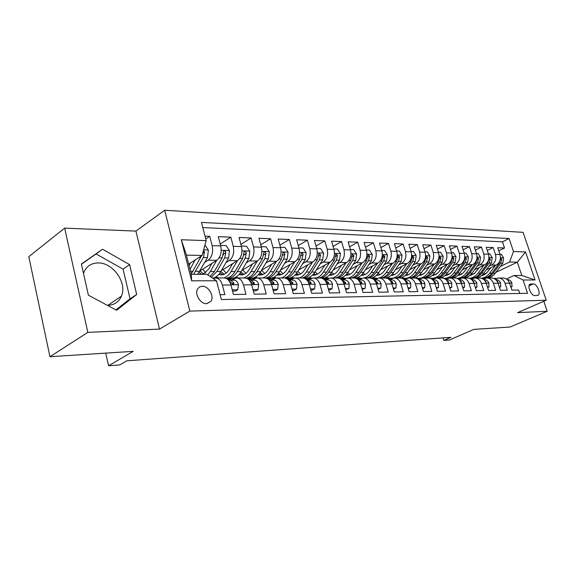 <?xml version="1.0" encoding="UTF-8"?>
<svg xmlns="http://www.w3.org/2000/svg" width="576" height="576" viewBox="0 0 576 576"><rect width="100%" height="100%" fill="white"/><g stroke="black" fill="none" stroke-linecap="round" stroke-linejoin="round"><path stroke-width="0.86" d="M121.457 296.1L107.863 305.352C114.408 304.985 118.937 301.896 121.457 296.1C127.39 283.018 113.09 262.541 98.158 262.93C90.871 263.081 85.99 266.558 83.498 273.355M206.626 303.674L210.938 301.262C214.524 296.266 208.462 285.84 202.19 286.222L199.512 286.934L197.597 288.929C194.335 294.077 200.527 304.178 206.626 303.674M64.663 228.132L28.8 256.673L49.946 356.717L87.833 332.388L159.509 329.09L189.842 311.105L164.686 210.247L135.936 231.098L64.663 228.132L87.833 332.388M189.842 311.105L546.235 300.218L523.087 232.344L164.686 210.247M546.235 300.218L517.594 312.638L547.2 311.278L543.794 301.277M547.2 311.278L510.084 327.031L473.861 329.371L449.467 339.991L443.837 340.416L450.922 337.32L126.835 360.799L119.714 364.918L108.59 365.753L133.214 351.346L49.946 356.717M220.104 294.703L224.878 294.631L222.386 285.048L230.933 284.998C229.529 280.39 227.182 278.042 223.891 277.956L215.87 277.956M230.933 284.998L233.417 294.494L245.966 294.293L243.482 284.911L251.683 284.861C250.279 280.346 247.932 278.05 244.634 277.963L236.952 277.963M251.683 284.861L254.167 294.163L266.22 293.976L263.736 284.782L271.613 284.731C270.216 280.303 267.869 278.05 264.571 277.97L257.198 277.963M271.613 284.731L274.097 293.854L285.682 293.666L283.205 284.652L290.779 284.602C289.382 280.26 287.035 278.05 283.738 277.97L276.674 277.97M290.779 284.602L293.263 293.551L304.409 293.371L301.932 284.53L309.226 284.479C307.829 280.224 305.489 278.057 302.191 277.978L295.409 277.978M309.226 284.479L311.695 293.256L322.43 293.09L319.961 284.414L326.988 284.364C325.591 280.188 323.251 278.057 319.961 277.978L313.445 277.978M326.988 284.364L329.45 292.982L339.79 292.817L337.327 284.299L344.095 284.256C342.713 280.152 340.373 278.064 337.09 277.985L330.826 277.985M344.095 284.256L346.558 292.709L356.522 292.55L354.067 284.191L360.598 284.148C359.215 280.116 356.89 278.064 353.614 277.992L347.587 277.985M360.598 284.148L363.046 292.45L372.665 292.298L370.217 284.083L376.517 284.04C375.142 280.08 372.823 278.064 369.554 277.992L363.751 277.992M376.517 284.04L378.958 292.198L388.238 292.054L385.805 283.982L391.889 283.939C390.521 280.051 388.21 278.071 384.955 277.999L379.361 277.992M391.889 283.939L394.322 291.96L403.286 291.816L400.86 283.882L406.742 283.846C405.374 280.022 403.07 278.071 399.83 277.999L394.445 277.999M406.742 283.846L409.154 291.722L417.823 291.586L415.411 283.788L421.092 283.752C419.738 279.986 417.442 278.071 414.216 278.006C417.024 277.243 419.414 275.494 421.38 272.758L418.81 272.743L426.442 261.857L427.615 257.544L426.305 256.298L424.814 261.821L417.175 272.729C415.202 275.486 412.812 277.243 409.99 277.999M421.092 283.752L423.497 291.499L431.878 291.362L429.48 283.694L434.974 283.658C433.627 279.958 431.345 278.078 428.126 278.006L423.115 278.006M434.974 283.658L437.371 291.276L445.478 291.154L443.088 283.608L448.409 283.572C447.07 279.929 444.794 278.078 441.598 278.006L436.759 278.006M448.409 283.572L450.792 291.067L458.64 290.945L456.264 283.522L461.419 283.486C460.08 279.907 457.819 278.078 454.637 278.014L449.964 278.014M461.419 283.486L463.788 290.866L471.384 290.743L469.03 283.435L474.019 283.399C472.687 279.878 470.441 278.086 467.273 278.014L462.758 278.014M474.019 283.399L476.374 290.664L483.739 290.549L481.392 283.356L486.23 283.32C484.913 279.85 482.674 278.086 479.52 278.021L475.157 278.021M486.23 283.32L488.57 290.47L495.713 290.362L493.38 283.277L498.074 283.248C496.757 279.828 494.539 278.086 491.4 278.021L487.181 278.021M498.074 283.248L500.4 290.282L507.326 290.174L505.008 283.198C503.698 279.814 501.48 278.086 498.355 278.021L495.029 279.079M486.446 269.77L496.174 265.09C499.867 262.793 501.149 259.279 500.026 254.549L497.758 247.738L504.533 248.004L498.787 250.826M489.074 266.227L491.587 265.01C495.288 262.699 496.577 259.164 495.446 254.405L493.178 247.558L487.26 250.495M493.178 247.558L486.202 247.284L488.484 254.196C489.607 258.991 488.318 262.562 484.61 264.895L474.624 269.741M462.442 269.719L472.694 264.694C476.417 262.318 477.72 258.696 476.582 253.829L474.286 246.809L481.478 247.097L475.38 250.15M449.885 269.705L460.404 264.485C464.155 262.073 465.451 258.394 464.314 253.447L462.002 246.319L469.418 246.614L463.133 249.804M436.925 269.69L447.732 264.269C451.498 261.821 452.808 258.084 451.656 253.058L449.338 245.822L456.984 246.125L450.504 249.451M423.547 269.683L434.657 264.046C438.437 261.554 439.754 257.76 438.595 252.655L436.262 245.304L444.161 245.614L437.465 249.091M409.73 269.683L421.157 263.815C424.951 261.288 426.269 257.429 425.11 252.238L422.762 244.771L430.92 245.088L424.008 248.724M395.453 269.698L407.21 263.578C411.019 261.007 412.344 257.083 411.178 251.806L408.823 244.217L417.24 244.548L410.105 248.35M380.693 269.712L392.796 263.333C396.619 260.719 397.951 256.73 396.778 251.366L394.409 243.648L403.114 243.986L395.734 247.975M365.422 269.748L377.892 263.081C381.73 260.417 383.062 256.363 381.881 250.906L379.505 243.058L388.512 243.41L380.88 247.586M349.625 269.784L362.47 262.814C366.322 260.107 367.654 255.982 366.473 250.43L364.082 242.446L373.399 242.813L365.508 247.198M333.259 269.842L346.5 262.548C350.359 259.79 351.698 255.586 350.51 249.934L348.113 241.812L357.761 242.194L349.589 246.809M316.296 269.921L329.962 262.26C333.828 259.452 335.167 255.175 333.972 249.43L331.574 241.157L341.568 241.553L333.101 246.413M298.706 270.007L312.811 261.972C316.685 259.114 318.024 254.75 316.829 248.897L314.424 240.48L324.785 240.89L316.008 246.01M280.454 270.122L295.027 261.67C298.908 258.754 300.247 254.311 299.045 248.35L296.633 239.774L307.382 240.199L298.274 245.614M261.504 270.259L276.566 261.353C280.447 258.386 281.786 253.858 280.584 247.781L278.165 239.04L289.325 239.479L279.871 245.21M241.812 270.425L257.393 261.029C261.266 257.998 262.606 253.382 261.403 247.19L258.977 238.277L270.576 238.738L260.755 244.807M221.335 270.626L237.456 260.69C241.33 257.594 242.662 252.893 241.459 246.571L239.033 237.492L251.093 237.967L240.883 244.418M200.023 270.864L216.72 260.338C220.586 257.177 221.918 252.382 220.709 245.93L218.29 236.671L230.839 237.168L220.212 244.03M243.482 284.911C242.078 280.361 239.731 278.042 236.441 277.963L232.15 279.857M263.736 284.782C262.332 280.318 259.985 278.05 256.687 277.963L252.403 279.814M283.205 284.652C281.808 280.282 279.461 278.05 276.163 277.97L271.879 279.785M301.932 284.53C300.535 280.238 298.188 278.057 294.898 277.978L290.621 279.749M319.961 284.414C318.564 280.202 316.224 278.057 312.934 277.978L308.664 279.713M337.327 284.299C335.938 280.166 333.598 278.057 330.314 277.985L326.059 279.684M354.067 284.191C352.685 280.13 350.352 278.064 347.076 277.985L342.835 279.655M370.217 284.083C368.842 280.094 366.516 278.064 363.247 277.992L359.021 279.626M385.805 283.982C384.43 280.066 382.118 278.071 378.857 277.992L374.652 279.605M400.86 283.882C399.492 280.03 397.188 278.071 393.941 277.999L389.75 279.576M415.411 283.788C414.05 280.001 411.754 278.071 408.521 277.999L404.345 279.554M429.48 283.694C428.126 279.972 425.837 278.078 422.618 278.006L418.464 279.526M443.088 283.608C441.742 279.943 439.466 278.078 436.262 278.006L432.245 279.446M456.264 283.522C454.925 279.914 452.657 278.078 449.467 278.014L445.608 279.36M469.03 283.435C467.698 279.886 465.444 278.078 462.269 278.014L458.554 279.281M481.392 283.356C480.067 279.864 477.828 278.086 474.667 278.021L471.089 279.209M493.38 283.277C492.062 279.835 489.838 278.086 486.691 278.021L483.242 279.144M533.275 283.918L530.078 284.141C526.824 285.581 531.151 296.006 534.845 295.603L537.962 295.358C541.238 293.976 536.976 283.586 533.275 283.918L529.042 285.826M188.705 264.118L202.104 255.463L186.437 255.125L191.268 274.298L206.942 274.356L216.504 280.757L221.35 299.527L527.551 293.285L523.08 280.015L514.102 275.472L506.47 279.022M216.504 280.757L191.628 280.822L181.289 239.746L206.143 240.624L201.442 222.422L509.105 238.529L513.482 251.51L525.535 251.942L535.068 279.986L523.08 280.015M204.826 262.332L208.188 260.194L216.72 260.338L210.413 271.397L207.806 274.932M225.958 262.606L229.262 260.546L237.456 260.69M227.398 279.13L228.694 278.345M246.262 262.872L249.509 260.892L257.393 261.029M247.378 278.618L247.838 278.345M265.795 263.124L268.985 261.223L276.566 261.353M284.594 263.376L287.726 261.547L295.027 261.67M302.702 263.621L305.777 261.85L312.811 261.972M320.148 263.851L323.172 262.145L329.962 262.26M336.982 264.082L339.955 262.433L346.5 262.548M327.319 278.446L327.938 278.114M353.218 264.305L356.148 262.706L362.47 262.814M343.008 278.453L343.721 278.071M368.906 264.521L371.786 262.973L377.892 263.081M358.193 278.453L358.992 278.028M384.062 264.737L386.892 263.232L392.796 263.333M372.888 278.446L373.766 277.985M398.707 264.938L401.501 263.477L407.21 263.578M387.245 278.381L388.073 277.949M412.884 265.14L415.634 263.722L421.157 263.815M401.443 278.165L401.933 277.913M408.11 274.766L409.939 273.83M426.6 265.334L429.307 263.952L434.657 264.046M421.445 274.81L423.936 273.557M439.884 265.522L442.555 264.182L447.732 264.269M434.376 274.86L437.371 273.37M452.758 265.709L455.386 264.398L460.404 264.485M446.918 274.91L450.338 273.226M465.235 265.882L467.82 264.607L472.694 264.694M459.086 274.954L462.866 273.11M477.331 266.062L479.887 264.816L484.61 264.895M470.902 274.997L475.006 273.017M504.533 248.004L502.466 241.834L202.774 227.57M208.188 260.194C212.047 257.011 213.379 252.166 212.177 245.671L209.75 236.333L204.984 236.138M230.839 237.168L233.258 246.319C234.461 252.691 233.129 257.429 229.262 260.546M251.093 237.967L253.519 246.946C254.722 253.188 253.39 257.839 249.509 260.892M270.576 238.738L273.002 247.543C274.205 253.67 272.866 258.228 268.985 261.223M289.325 239.479L291.744 248.126C292.946 254.131 291.607 258.61 287.726 261.547M307.382 240.199L309.794 248.681C310.997 254.578 309.65 258.97 305.777 261.85M324.785 240.89L327.19 249.221C328.385 255.01 327.046 259.322 323.172 262.145M341.568 241.553L343.966 249.732C345.154 255.42 343.822 259.654 339.955 262.433M357.761 242.194L360.151 250.236C361.339 255.823 360 259.985 356.148 262.706M373.399 242.813L375.782 250.718C376.963 256.212 375.631 260.294 371.786 262.973M388.512 243.41L390.881 251.179C392.054 256.579 390.722 260.597 386.892 263.232M403.114 243.986L405.475 251.633C406.642 256.946 405.317 260.892 401.501 263.477M417.24 244.548L419.594 252.065C420.754 257.292 419.436 261.173 415.634 263.722M430.92 245.088L433.253 252.49C434.412 257.63 433.094 261.454 429.307 263.952M444.161 245.614L446.486 252.9C447.631 257.954 446.321 261.713 442.555 264.182M456.984 246.125L459.295 253.289C460.44 258.271 459.137 261.972 455.386 264.398M469.418 246.614L471.722 253.678C472.86 258.581 471.557 262.224 467.82 264.607M481.478 247.097L483.768 254.045C484.898 258.876 483.602 262.469 479.887 264.816M519.746 293.443L518.594 290.002L511.87 290.102L509.558 283.169C508.255 279.799 506.045 278.086 502.927 278.028L498.845 278.021M514.102 275.472L521.813 275.501L517.327 262.195L509.594 262.03L513.482 251.51M496.037 272.304L517.327 262.195L525.535 251.942M482.378 275.04L486.763 272.945M500.472 266.393L509.594 262.03M105.739 353.117L108.59 365.753M443.052 337.889L443.837 340.416M502.466 241.834L509.105 238.529M209.75 236.333L205.718 238.997M415.087 277.79L414.67 277.999M401.652 277.826L401.126 278.093M387.785 277.862L386.978 278.28M373.478 277.906L372.434 278.446M358.69 277.942L357.739 278.453M357.905 277.682L357.343 277.682M343.418 277.992L342.547 278.453M342.454 277.675L341.647 277.675M327.622 278.035L326.851 278.453M326.47 277.661L325.397 277.661M311.285 278.086L310.601 278.46M309.924 277.654L308.57 277.654M292.788 277.646L291.132 277.646M275.026 277.632L273.038 277.632M256.601 277.625L254.268 277.625M237.478 277.61L234.778 277.61M217.62 277.603L214.517 277.596M206.143 240.624L202.104 255.463M213.257 278.561L215.359 277.956C218.642 278.042 220.99 280.404 222.386 285.048M521.813 275.501L535.068 279.986M191.628 280.822L191.268 274.298M181.289 239.746L186.437 255.125M159.509 329.09L135.936 231.098M88.394 295.193L116.611 310.277L136.685 294.494L129.607 264.607L102.528 249.25L81.403 264.031L88.394 295.193M88.337 294.926L88.654 295.33M115.913 309.902L130.054 298.807L123.077 269.122L96.098 253.958L81.446 264.218M96.098 253.958L102.528 249.25M123.077 269.122L129.607 264.607M130.054 298.807L136.685 294.494M510.739 286.69L512.1 286.675L511.646 282.175L509.868 280.224L507.168 279.54M496.469 278.417L494.222 278.417M495.418 278.899L494.597 278.806M496.073 278.59L493.74 278.402M493.999 278.51L495.821 278.705M509.321 282.521L508.068 280.454M510.912 287.222L512.1 286.675M490.932 267.61L486.475 273.211L484.164 274.788L481.608 275.616M495.468 265.428L489.672 273.197C487.418 276.127 484.661 277.812 481.399 278.251M477.67 278.021L477.288 277.92M499.896 254.16L501.271 254.203L503.626 257.94L502.762 263.34L494.078 274.702L491.645 276.646L488.354 278.021M482.983 275.27L482.292 275.004M483.026 278.302L484.128 278.309C487.699 278.1 490.723 276.401 493.193 273.218L500.623 263.297L501.761 259.373L500.695 258.206L499.27 263.275L491.839 273.211C489.362 276.401 486.338 278.1 482.767 278.309L481.925 278.309M499.255 286.819L500.753 286.805L500.321 282.233L498.528 280.253L495.641 279.54M484.819 278.41L482.746 278.417M483.761 278.892L482.659 278.777M484.438 278.575L481.889 278.417M482.018 278.467L484.178 278.698M497.83 282.672L497.779 281.657L496.426 280.318M499.45 287.41L500.753 286.805M487.418 286.956L489.06 286.934L488.65 282.298L486.533 280.102L483.761 279.54M472.795 278.41L470.93 278.424M471.751 278.892L470.347 278.741M472.442 278.561L469.764 278.438M469.685 278.431L472.176 278.69M486.029 282.766L486.043 281.707L484.445 280.202M487.634 287.597L489.06 286.934M475.214 287.093L477 287.071L476.626 282.355L474.487 280.13L471.506 279.54M460.375 278.417L458.748 278.424M459.36 278.892L457.639 278.705M460.08 278.546L457.56 278.438M457.013 278.417L459.799 278.676M473.825 282.852L473.94 281.765L472.118 280.116M475.445 287.806L477 287.071M462.622 287.23L464.566 287.208L464.213 282.42L462.074 280.159L458.87 279.533M446.58 278.885L444.514 278.662M447.322 278.525L444.982 278.446M443.988 278.424L447.034 278.669M461.225 282.931L461.455 281.822L459.41 280.044M462.874 288.014L464.566 287.208M479.362 267.444L474.386 273.557L469.8 275.609M483.926 265.226L478.087 273.125C475.697 276.257 472.766 277.978 469.303 278.294M466.027 278.014L465.574 277.891M488.354 253.8L489.859 253.843L492.257 257.638L491.386 263.117L482.659 274.651L479.686 276.926L476.906 278.021M471.434 275.206L470.621 274.867M474.696 278.014L477.475 276.926L480.449 274.637L489.182 263.074L490.327 259.092L489.226 257.911L487.786 263.052L480.319 273.139C477.828 276.372 474.79 278.093 471.204 278.316L470.354 278.316M471.478 278.302L473.198 278.273M467.438 267.271L464.522 271.274C462.65 273.758 460.354 275.206 457.646 275.594M472.025 265.018L466.157 273.046C463.658 276.336 460.598 278.093 456.984 278.316L456.761 278.323M454.032 278.014L453.499 277.862M476.453 253.426L478.102 253.476L480.535 257.328L479.664 262.894L470.894 274.594L467.906 276.912L465.113 278.014M459.54 275.134L458.597 274.723M462.838 278.014L465.631 276.905L468.619 274.586L477.396 262.85L478.548 258.797L477.41 257.609L475.956 262.822L468.454 273.06C465.955 276.343 462.902 278.093 459.288 278.316L458.438 278.316M459.59 278.302L460.649 278.316M458.395 275.465L457.934 275.35M455.155 267.091L452.21 271.166C450.281 273.758 447.912 275.227 445.118 275.58M459.763 264.802L453.852 272.966C451.339 276.307 448.272 278.093 444.643 278.316L443.693 278.316M441.67 278.006L441.058 277.834M464.184 253.044L465.977 253.102L468.461 257.004L467.582 262.656L458.77 274.543L456.307 276.574L452.966 278.014M447.286 275.062L446.206 274.558M450.619 278.014L453.96 276.566L456.422 274.529L465.242 262.613L466.402 258.502L465.228 257.292L463.759 262.584L456.221 272.981C454.219 275.681 451.778 277.38 448.898 278.064M448.315 278.179L446.162 278.316M447.336 278.302L447.84 278.323M446.105 275.414L445.493 275.249M442.483 266.904L439.517 271.058C437.522 273.751 435.089 275.256 432.202 275.551M447.113 264.578L441.173 272.887C438.646 276.278 435.564 278.093 431.921 278.316L429.847 278.194M429.113 278.05L428.234 277.798M451.526 252.648L453.478 252.706L456.012 256.673L455.126 262.411L446.278 274.486L443.261 276.869L440.446 278.006M434.657 274.975L433.433 274.378M438.019 278.006L440.842 276.869L443.858 274.471L452.714 262.368L453.874 258.192L452.657 256.968L451.188 262.339L443.203 273.449L440.374 276.178L436.507 278.006M434.693 278.302L433.505 278.316M433.44 275.357L432.677 275.134M449.618 287.381L451.728 287.352L451.742 283.284C450.972 281.225 449.676 280.051 447.862 279.763L445.817 279.533M433.382 278.885L430.949 278.611M434.153 278.51L432 278.453M430.546 278.431L433.85 278.654M448.207 282.982L448.603 282.938L448.574 281.88L446.306 279.986M449.892 288.238L451.728 287.352M429.408 266.71L426.42 270.943C424.368 273.751 421.855 275.278 418.874 275.53M434.066 264.348L428.083 272.801C425.549 276.25 422.453 278.086 418.795 278.323L415.001 277.762M438.466 252.238L440.582 252.302L443.16 256.334L442.274 262.166L433.382 274.428L430.898 276.523L427.529 278.006M421.632 274.889L420.257 274.183M425.03 278.006L427.86 276.847L430.891 274.414L439.79 262.116L440.95 257.875L439.69 256.637L438.206 262.087L430.186 273.37L427.342 276.149L423.446 278.006M420.962 278.33L420.458 278.323M419.069 275.357L419.58 275.45M420.372 275.299L419.45 275.011M436.19 287.532L438.48 287.503L438.523 283.37C437.753 281.275 436.45 280.08 434.628 279.785L432.338 279.526M419.76 278.878L416.916 278.554M420.559 278.489L418.601 278.46M416.642 278.438L420.242 278.64M434.75 283.018L435.298 283.01L435.276 281.938L432.792 279.943M436.486 288.468L438.48 287.503M415.915 266.508L412.906 270.828C410.789 273.751 408.197 275.306 405.13 275.494M420.588 264.103L414.576 272.714C412.034 276.221 408.924 278.086 405.245 278.323L401.35 277.726M424.98 251.813L427.277 251.885L429.898 255.982L429.012 261.907L421.38 272.758M408.19 274.802L406.656 273.96M411.624 277.999C414.446 277.243 416.837 275.486 418.81 272.743M405.389 275.263L406.073 275.407M406.894 275.234L405.806 274.874M422.316 287.683L424.793 287.654L424.872 283.457C424.094 281.326 422.791 280.109 420.962 279.814L418.406 279.518M405.684 278.87L402.401 278.496L406.181 278.618M422.633 288.713L424.793 287.654M406.512 278.467L404.431 278.496M402.271 278.438L405.108 278.496M420.84 283.032L421.553 283.082L421.538 281.995L418.838 279.914M401.983 266.299L398.952 270.706C396.821 273.679 394.222 275.263 391.14 275.45L390.931 275.458M406.67 263.858L400.622 272.621C398.074 276.185 394.949 278.086 391.262 278.323L387.252 277.675M411.048 251.374L413.532 251.453L416.203 255.622L415.318 261.641L407.657 272.671C405.677 275.458 403.265 277.236 400.428 278.006M394.315 274.702L392.623 273.715M397.786 277.999C400.622 277.229 403.02 275.443 405 272.65L412.661 261.59L413.834 257.206L412.474 255.946L410.976 261.554L403.308 272.642C401.335 275.436 398.93 277.222 396.101 277.999M391.262 275.162L392.126 275.35M392.976 275.17L391.716 274.723M407.966 287.849L410.638 287.813L410.767 283.543C409.982 281.376 408.672 280.145 406.836 279.842L404.006 279.511M391.133 278.863L387.418 278.453M408.29 288.893L410.638 287.813M391.975 278.453L390.47 278.467M387.403 278.446L391.644 278.604M406.447 283.018L407.347 283.154L407.333 282.06L404.431 279.9M387.583 266.083L384.53 270.583C382.392 273.607 379.786 275.213 376.69 275.407L376.265 275.414M392.292 263.599L386.208 272.534C384.228 275.378 381.823 277.2 378.986 277.992M377.309 278.294L372.679 277.625M396.641 250.927L399.326 251.006L402.055 255.24L401.162 261.367L393.473 272.578C391.435 275.486 388.951 277.308 386.028 278.05M379.98 274.594L378.122 273.434M383.494 277.999C386.338 277.207 388.75 275.4 390.73 272.563L398.419 261.31L399.593 256.853L398.182 255.586L396.677 261.274L388.987 272.549C387 275.393 384.588 277.207 381.751 277.999M376.668 275.04L377.726 275.299M378.605 275.105L377.158 274.55M393.127 288.014L396.007 287.978L396.173 283.63C395.388 281.434 394.078 280.174 392.227 279.864L389.11 279.497M376.078 278.856L371.995 278.438M393.444 289.08L396.007 287.978M376.92 278.438L375.696 278.474M372.384 278.446L376.618 278.582M391.543 282.96L392.652 283.234L392.645 282.125L389.534 279.893M372.694 265.853L369.619 270.454C367.481 273.528 364.86 275.162 361.757 275.357L361.109 275.357M377.417 263.333L371.304 272.434C369.317 275.335 366.898 277.186 364.046 277.992M361.57 278.338L357.624 277.574M381.751 250.459L384.638 250.546L387.425 254.851L386.532 261.079L378.821 272.484C376.69 275.558 374.09 277.438 371.023 278.122M365.17 274.478L363.139 273.125M368.726 277.992C371.57 277.193 373.99 275.35 375.977 272.462L383.695 261.022L384.876 256.493L383.407 255.211L381.895 260.986L374.177 272.455C372.19 275.342 369.77 277.193 366.919 277.992M361.584 274.91L362.844 275.242M363.744 275.033L362.117 274.363M377.755 288.187L380.866 288.151L381.082 283.723C380.29 281.484 378.972 280.21 377.122 279.893L373.68 279.49M360.497 278.849L356.076 278.453M378.079 289.267L380.866 288.151M361.31 278.438L360.418 278.482M356.976 278.453L361.058 278.554M376.092 282.852L377.453 283.306L377.453 282.197L374.126 279.893M357.3 265.622L354.197 270.317C352.051 273.449 349.43 275.112 346.32 275.314L345.434 275.299M362.03 263.052L355.889 272.333C353.894 275.285 351.468 277.171 348.61 277.985M345.442 278.323L342.05 277.51M366.336 249.977L369.454 250.07L372.29 254.455L371.398 260.784L363.665 272.383C361.411 275.674 358.654 277.61 355.399 278.208M349.862 274.356L347.645 272.779M353.448 277.992C356.306 277.178 358.733 275.299 360.727 272.369L368.46 260.726L369.641 256.118L368.114 254.83L366.595 260.69L358.862 272.354C356.868 275.299 354.442 277.171 351.583 277.992M345.989 274.766L347.45 275.184M348.386 274.954L346.565 274.147M361.843 288.367L365.191 288.324L365.45 283.824C364.658 281.542 363.334 280.246 361.476 279.929L357.703 279.468M344.369 278.834L339.638 278.489M362.167 289.469L365.191 288.324M345.118 278.453L344.599 278.489M341.021 278.453L344.945 278.532M360.036 282.629L361.714 283.385L361.714 282.269L358.171 279.9M341.359 265.378L338.242 270.18C336.089 273.362 333.461 275.054 330.343 275.263L329.213 275.227M346.104 262.764L339.934 272.232C337.939 275.234 335.506 277.15 332.64 277.985M328.838 278.266L325.937 277.438M350.374 249.473L353.729 249.581L356.63 254.038L355.73 260.482L347.983 272.282C345.571 275.839 342.619 277.841 339.134 278.287M334.015 274.219L331.618 272.376M337.644 277.985C340.51 277.164 342.943 275.256 344.938 272.268L352.692 260.424L353.88 255.73L352.282 254.434L350.762 260.381L343.008 272.254C341.014 275.249 338.58 277.157 335.714 277.985M329.854 274.601L331.524 275.119M332.489 274.874L330.466 273.91M345.348 288.547L348.948 288.511L349.265 283.925C348.466 281.606 347.141 280.282 345.276 279.958L341.143 279.446M327.65 278.82L322.639 278.554M345.672 289.67L348.948 288.511M324.504 278.46L328.255 278.503M343.123 281.902L345.413 283.464L345.413 282.341L341.633 279.9M324.85 265.126L321.71 270.036C319.558 273.276 316.922 275.004 313.805 275.206L312.422 275.148M329.609 262.462L323.41 272.124C321.408 275.184 318.974 277.135 316.102 277.978M311.731 278.179L309.247 277.358M333.835 248.954L337.45 249.07L340.409 253.606L339.509 260.165L331.747 272.182C329.162 276.026 326.009 278.078 322.272 278.33L322.15 278.338M317.621 274.075L315.022 271.922M321.062 278.042C324.022 277.25 326.534 275.285 328.594 272.16L336.362 260.1L337.55 255.326L335.88 254.03L334.368 260.064L326.599 272.146C324.598 275.191 322.157 277.135 319.291 277.978M313.142 274.414L315.036 275.054M316.037 274.788L313.805 273.643M328.241 288.742L332.107 288.698L332.482 284.033C331.682 281.664 330.35 280.318 328.486 279.986L323.964 279.425M310.313 278.806L305.028 278.64M328.565 289.886L329.911 289.872L332.107 288.698M307.382 278.467L310.932 278.482M325.627 281.333L326.448 282.427L328.514 283.543L328.514 282.413L324.482 279.9M310.478 288.943L314.64 288.893L315.072 284.141C314.273 281.729 312.941 280.361 311.069 280.022L306.137 279.396M292.32 278.784L286.783 278.762M310.81 290.11L312.444 290.088L314.64 288.893M289.627 278.467L292.932 278.467M307.591 280.98L308.837 282.506L310.982 283.622L310.982 282.492L307.685 280.03L306.691 279.9M292.039 289.145L296.51 289.094L297.007 284.249C296.208 281.801 294.869 280.397 292.997 280.058L287.626 279.36M273.643 278.762L270.281 278.474L267.847 278.928M292.37 290.34L294.307 290.311L296.51 289.094M271.202 278.474L274.212 278.46M288.929 280.735L290.556 282.586L292.788 283.702L292.788 282.578L289.483 280.058L288.209 279.893M272.873 289.361L277.675 289.31L278.244 284.364C277.438 281.866 276.098 280.44 274.226 280.094L268.38 279.324M254.239 278.734L251.15 278.482L248.177 279.137M273.204 290.578L275.472 290.549L277.675 289.31M269.59 280.562L271.562 282.672L273.888 283.781L273.881 282.658L270.576 280.094L268.999 279.886M252.943 289.584L258.091 289.526L258.732 284.486C257.933 281.938 256.594 280.483 254.722 280.13L248.357 279.274M234.058 278.705L231.271 278.489L227.988 279.281M253.274 290.822L255.888 290.794L258.091 289.526M249.516 280.44L251.813 282.758L254.246 283.853L254.225 282.751L250.927 280.138L249.019 279.878M232.193 289.822L237.715 289.757L238.442 284.616C237.636 282.017 236.297 280.534 234.432 280.166L227.513 279.216M232.524 291.082L235.519 291.046L237.715 289.757M228.658 280.354L231.271 282.852C232.114 284.17 232.963 284.522 233.813 283.925L233.777 282.838L230.479 280.174L228.218 279.864M307.742 264.859L304.582 269.892C302.429 273.19 299.794 274.946 296.669 275.155L295.02 275.047M312.509 262.145L306.288 272.016C304.286 275.126 301.846 277.114 298.973 277.978M294.113 278.071L291.96 277.265M316.692 248.422L320.573 248.537L323.604 253.159L322.704 259.841L314.928 272.074C312.343 275.983 309.182 278.071 305.446 278.338L304.56 278.338M300.636 273.917L297.835 271.411M303.732 278.129C306.85 277.409 309.492 275.386 311.659 272.052L319.442 259.776L320.623 254.909L318.881 253.606L317.369 259.733L309.586 272.038C307.591 275.134 305.158 277.114 302.285 277.97M295.834 274.198L297.958 274.99M298.994 274.694L296.539 273.334M290.002 264.586L286.826 269.734C284.666 273.096 282.031 274.882 278.906 275.098L276.991 274.939M294.768 261.821L288.533 271.901C286.524 275.069 284.083 277.092 281.21 277.97M276.012 277.978L274.032 277.164M298.908 247.86L303.077 247.99L306.173 252.698L305.273 259.495L297.49 271.958C294.905 275.947 291.737 278.071 288 278.338L287.114 278.338M283.025 273.737L280.03 270.821M285.624 278.237C288.965 277.639 291.794 275.544 294.106 271.937L301.889 259.43L303.077 254.477C302.71 253.123 302.098 252.691 301.241 253.174L299.736 259.387L291.953 271.922C289.93 275.119 287.46 277.142 284.551 277.999M277.884 273.96L280.253 274.918M281.333 274.594L278.647 272.981M271.591 264.298L268.394 269.575C266.242 273.002 263.606 274.824 260.482 275.04L258.278 274.81M276.365 261.475L270.101 271.786C268.099 275.011 265.658 277.078 262.786 277.97M257.558 277.963L255.434 277.049M280.447 247.284L284.918 247.421L288.086 252.216L287.186 259.15L279.403 271.843C276.811 275.904 273.65 278.071 269.906 278.338L269.028 278.338M264.773 273.542L261.605 270.202M266.695 278.323C270.317 277.942 273.384 275.774 275.89 271.822L283.673 259.078L284.861 254.03C284.472 252.619 283.831 252.187 282.938 252.734L281.441 259.034L273.658 271.807C271.541 275.191 268.963 277.286 265.918 278.086M259.272 273.679L261.893 274.838M263.009 274.486L260.086 272.57M252.475 263.995L249.264 269.41C247.111 272.902 244.476 274.759 241.351 274.982L238.86 274.666M257.249 261.115L250.97 271.663C248.969 274.954 246.528 277.056 243.662 277.963M238.435 277.963L236.124 276.919M261.266 246.679L266.062 246.83L269.302 251.719L268.409 258.782L260.626 271.721C258.041 275.861 254.88 278.064 251.143 278.345L250.258 278.345M245.822 273.326L242.726 269.878M246.83 278.352L247.493 278.345C251.23 278.064 254.39 275.854 256.982 271.699L264.758 258.71L265.946 253.562C265.522 252.101 264.845 251.669 263.916 252.281L262.44 258.667L254.664 271.685C252.41 275.35 249.66 277.517 246.406 278.194M239.947 273.362L242.834 274.759M243.994 274.37L240.818 272.102M232.618 263.671L229.385 269.237C227.232 272.801 224.604 274.694 221.486 274.918L218.686 274.493M237.377 260.741L231.091 271.534C229.09 274.889 226.656 277.027 223.79 277.956M218.57 277.956L216.065 276.761M241.322 246.053L246.47 246.218L249.79 251.201L248.897 258.401L241.128 271.598C238.543 275.818 235.382 278.064 231.653 278.345L230.767 278.345M226.145 273.082L223.128 269.518M226.217 278.273L227.866 278.345C231.595 278.064 234.749 275.803 237.334 271.57L245.102 258.329L246.283 253.08C245.83 251.554 245.117 251.129 244.152 251.813L242.69 258.278L234.929 271.555C232.481 275.587 229.5 277.841 225.965 278.309M219.881 272.988L223.042 274.673M224.244 274.241L220.802 271.548M246.283 253.08L243.77 255.118M211.954 263.34L208.714 269.057L203.17 274.342M220.572 245.405L226.094 245.578L229.493 250.661L228.607 258.005L220.853 271.469C218.621 275.234 215.892 277.474 212.666 278.186M205.69 272.801L202.766 269.136M211.277 277.258L216.907 271.44L224.662 257.933L225.835 252.576C225.338 250.978 224.59 250.567 223.582 251.338L222.149 257.882L214.402 271.426L210.067 276.444M199.015 272.556L201.773 274.334M203.717 274.097L200.002 270.9M225.835 252.576L223.452 254.088L223.128 255.211M190.454 262.987L189.058 265.514M195.192 259.927L190.001 269.266M204.948 245.002L208.375 250.099L207.49 257.594L197.683 274.32M201.442 255.888L191.203 274.025M193.579 274.306L203.378 257.515L204.552 252.05L203.472 250.445M491.587 265.01L496.174 265.09M495.446 254.405L500.026 254.549M212.177 245.671L220.709 245.93M233.258 246.319L241.459 246.571M253.519 246.946L261.403 247.19M273.002 247.543L280.584 247.781M291.744 248.126L299.045 248.35M309.794 248.681L316.829 248.897M327.19 249.221L333.972 249.43M343.966 249.732L350.51 249.934M360.151 250.236L366.473 250.43M375.782 250.718L381.881 250.906M390.881 251.179L396.778 251.366M405.475 251.633L411.178 251.806M419.594 252.065L425.11 252.238M433.253 252.49L438.595 252.655M446.486 252.9L451.656 253.058M459.295 253.289L464.314 253.447M471.722 253.678L476.582 253.829M483.768 254.045L488.484 254.196M505.008 283.198L509.558 283.169M529.639 284.501L530.892 283.932M509.508 283.018L511.963 283.003M494.928 278.467L496.354 278.467M507.29 279.648L508.19 279.648M503.568 257.846L500.494 257.767M491.839 273.211L489.672 273.197M495.338 273.233L493.193 273.218M499.27 263.275L498.492 263.261M502.762 263.34L500.623 263.297M500.407 260.021L501.761 259.373M498.024 283.09L500.645 283.075M483.458 278.467L484.675 278.467M495.792 279.67L496.843 279.67M486.18 283.169L488.974 283.147M471.643 278.474L472.644 278.474M469.793 278.474L470.203 278.474M483.934 279.691L485.158 279.691M485.633 281.902L486.043 281.707M473.969 283.248L476.95 283.226M459.468 278.482L460.231 278.474M457.164 278.482L457.978 278.482M471.708 279.713L473.112 279.713M473.436 282.002L473.94 281.765M461.369 283.327L464.544 283.306M446.911 278.482L447.422 278.482M444.139 278.482L445.378 278.482M459.101 279.742L460.685 279.734M460.858 282.11L461.455 281.822M492.199 257.544L488.952 257.458M480.319 273.139L478.087 273.125M483.926 273.161L481.716 273.146M487.786 263.052L486.936 263.03M491.386 263.117L489.182 263.074M488.93 259.769L490.327 259.092M480.478 257.227L477.058 257.141M468.454 273.06L466.157 273.046M472.169 273.089L469.894 273.067M475.956 262.822L475.034 262.8M479.664 262.894L477.396 262.85M477.108 259.51L478.548 258.797M468.403 256.91L464.789 256.81M456.221 272.981L453.852 272.966M460.051 273.01L457.711 272.995M463.759 262.584L462.758 262.562M467.582 262.656L465.242 262.613M464.918 259.236L466.402 258.502M455.947 256.579L452.138 256.471M443.606 272.902L441.173 272.887M447.559 272.923L445.147 272.909M451.188 262.339L450.101 262.318M455.126 262.411L452.714 262.368M452.347 258.962L453.874 258.192M448.358 283.406L451.742 283.385M430.682 278.489L432.382 278.489M446.076 279.763L447.862 279.763M447.869 282.218L448.574 281.88M443.095 256.234L439.078 256.126M430.603 272.815L428.083 272.801M434.678 272.844L432.18 272.83M438.206 262.087L437.033 262.058M442.274 262.166L439.79 262.116M439.373 258.682L440.95 257.875M434.923 283.493L438.523 283.471M416.779 278.496L418.961 278.489M432.634 279.792L434.628 279.785M434.462 282.341L435.276 281.938M429.833 255.881L425.599 255.766M417.175 272.729L414.576 272.714M424.814 261.821L423.54 261.799M429.012 261.907L426.442 261.857M425.981 258.386L427.615 257.544M421.042 283.579L424.872 283.558M418.738 279.814L420.962 279.814M420.602 282.463L421.538 281.995M416.138 255.514L411.667 255.398M403.308 272.642L400.622 272.621M407.657 272.671L405 272.65M410.976 261.554L409.601 261.526M415.318 261.641L412.661 261.59M412.142 258.091L413.834 257.206M406.685 283.673L410.76 283.651M388.015 278.503L390.787 278.503M404.374 279.842L406.836 279.842M406.274 282.6L407.333 282.06M401.99 255.139L397.267 255.01M388.987 272.549L386.208 272.534M393.473 272.578L390.73 272.563M396.677 261.274L395.201 261.245M401.162 261.367L398.419 261.31M397.843 257.782L399.593 256.853M391.838 283.766L396.173 283.738M373.118 278.51L375.991 278.503M389.513 279.871L392.227 279.864M391.45 282.737L392.645 282.125M387.36 254.743L382.378 254.614M374.177 272.455L371.304 272.434M378.821 272.484L375.977 272.462M381.895 260.986L380.304 260.957M386.532 261.079L383.695 261.022M383.062 257.465L384.876 256.493M376.466 283.867L381.074 283.838M357.71 278.51L360.677 278.51M374.191 279.9L377.122 279.893M376.121 282.881L377.453 282.197M372.226 254.34L366.962 254.203M358.862 272.354L355.889 272.333M363.665 272.383L360.727 272.369M366.595 260.69L364.882 260.662M371.398 260.784L368.46 260.726M367.769 257.141L369.641 256.118M360.547 283.968L365.443 283.939M341.762 278.518L344.837 278.518M358.445 279.929L361.476 279.929M360.346 282.989L361.714 282.269M356.558 253.922L351.007 253.778M343.008 272.254L339.934 272.232M347.983 272.282L344.938 272.268M350.762 260.381L348.926 260.345M355.73 260.482L352.692 260.424M351.936 256.81L353.88 255.73M344.045 284.069L349.258 284.04M325.238 278.525L328.212 278.525M342.13 279.965L345.276 279.958M344.002 283.09L345.413 282.341M340.337 253.49L334.476 253.339M326.599 272.146L323.41 272.124M331.747 272.182L328.594 272.16M334.368 260.064L332.388 260.028M339.509 260.165L336.362 260.1M335.534 256.464L337.55 255.326M326.93 284.184L332.474 284.148M308.124 278.532L310.831 278.525M325.224 279.994L328.486 279.986M327.06 283.205L328.514 282.413M309.168 284.292L315.065 284.256M290.369 278.532L292.788 278.532M307.685 280.03L311.069 280.022M309.485 283.32L310.982 282.492M290.729 284.407L296.993 284.371M271.944 278.539L274.054 278.539M289.483 280.058L292.997 280.058M291.24 283.442L292.788 282.578M271.562 284.53L278.23 284.486M252.814 278.546L254.585 278.546M270.576 280.094L274.226 280.094M272.29 283.572L273.881 282.658M251.626 284.659L258.718 284.616M232.934 278.554L234.331 278.554M250.927 280.138L254.722 280.13M252.59 283.702L254.225 282.751M230.875 284.789L238.421 284.746M230.479 280.174L234.432 280.166M232.092 283.846L233.777 282.838M323.525 253.044L317.333 252.878M309.586 272.038L306.288 272.016M314.928 272.074L311.659 272.052M317.369 259.733L315.245 259.69M322.704 259.841L319.442 259.776M318.535 256.111L320.623 254.909M306.094 252.576L299.549 252.403M291.953 271.922L288.533 271.901M297.49 271.958L294.106 271.937M299.736 259.387L297.461 259.344M305.273 259.495L301.889 259.43M300.902 255.744L303.077 254.477M288.007 252.094L281.088 251.914M273.658 271.807L270.101 271.786M279.403 271.843L275.89 271.822M281.441 259.034L279 258.984M287.186 259.15L283.673 259.078M282.6 255.377L284.861 254.03M269.222 251.597L261.907 251.402M254.664 271.685L250.97 271.663M260.626 271.721L256.982 271.699M262.44 258.667L259.826 258.617M268.409 258.782L264.758 258.71M263.592 254.988L265.946 253.562M249.703 251.078L241.97 250.87M234.929 271.555L231.091 271.534M241.128 271.598L237.334 271.57M242.69 258.278L239.89 258.228M248.897 258.401L245.102 258.329M229.406 250.531L221.22 250.315M214.402 271.426L210.413 271.397M220.853 271.469L216.907 271.44M222.149 257.882L219.146 257.825M228.607 258.005L224.662 257.933M208.289 249.97L203.63 249.847M193.046 271.289L190.505 271.267M199.764 271.332L195.66 271.303M200.765 257.465L199.058 257.429M207.49 257.594L203.378 257.515M202.709 253.253L204.552 252.05M206.87 303.667L210.938 301.262M409.018 277.999L414.216 278.006M481.601 278.309L482.767 278.309M484.128 278.309L485.1 278.309M447.559 278.424L446.191 278.424M469.361 278.316L471.204 278.316M472.608 278.316L473.069 278.316M456.984 278.316L459.288 278.316M444.643 278.316L447.019 278.316M431.921 278.316L434.369 278.316M434.34 278.431L433.238 278.431M418.795 278.323L420.991 278.323M420.689 278.431L419.868 278.431M405.245 278.323L406.879 278.323M406.584 278.438L406.066 278.438M391.262 278.323L392.299 278.323M376.819 278.323L377.208 278.323M292.421 283.91L292.788 283.702M254.722 278.482L252.072 278.482M273.463 284.018L273.888 283.781M234.468 278.482L232.193 278.482M253.75 284.141L254.246 283.853M233.237 284.263L233.813 283.925M304.366 278.338L305.446 278.338M285.919 278.338L288 278.338M266.746 278.338L269.906 278.338M247.493 278.345L251.143 278.345M227.866 278.345L231.653 278.345"/></g></svg>
